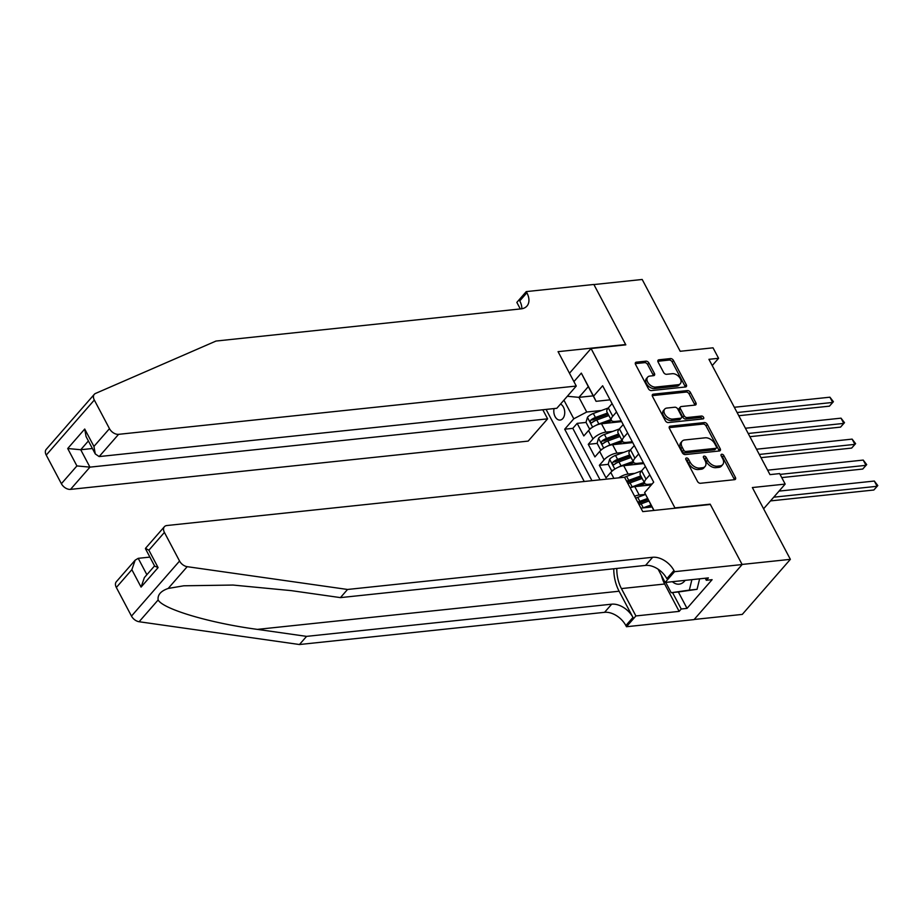 <?xml version="1.0" encoding="UTF-8"?>
<svg xmlns="http://www.w3.org/2000/svg" width="924" height="924" viewBox="0 0 924 924"><rect width="100%" height="100%" fill="white"/><g stroke="black" fill="none" stroke-linecap="round" stroke-linejoin="round"><path stroke-width="1.39" d="M686.474 457.969A1.767 1.143 41.1 0 0 685.908 458.246A1.767 1.143 41.1 0 0 685.908 459.551L697.493 481.416A2.529 1.629 41.1 0 0 700.473 483.275L734.592 479.672A2.529 1.629 41.1 0 0 735.412 479.279A2.529 1.629 41.1 0 0 735.4 477.419L723.827 455.555A1.767 1.143 41.1 0 0 721.736 454.25A1.767 1.143 41.1 0 0 721.159 454.527A1.767 1.143 41.1 0 0 721.17 455.832L722.672 458.662A8.097 5.209 41.1 0 1 722.707 464.633A8.097 5.209 41.1 0 1 720.085 465.892L717.243 466.193A8.097 5.209 41.1 0 1 707.692 460.244L706.19 457.415A1.767 1.143 41.1 0 0 704.1 456.109A1.767 1.143 41.1 0 0 703.534 456.387A1.767 1.143 41.1 0 0 703.545 457.692L705.035 460.522A8.097 5.209 41.1 0 1 705.07 466.493A8.097 5.209 41.1 0 1 702.459 467.752L699.618 468.052A8.097 5.209 41.1 0 1 690.066 462.104L688.565 459.274A1.767 1.143 41.1 0 0 686.474 457.969M554.077 408.581A8.247 5.429 -96 0 0 555.105 416.62A8.247 5.429 -96 0 0 560.129 420.062A8.247 5.429 -96 0 0 564.402 415.373A8.247 5.429 -96 0 0 563.421 407.091A8.247 5.429 -96 0 0 560.533 404.054M648.914 363.028A2.529 1.629 41.1 0 0 645.922 361.168L636.359 362.173A2.529 1.629 41.1 0 0 635.539 362.566A2.529 1.629 41.1 0 0 635.55 364.437L648.405 388.715A2.529 1.629 41.1 0 0 651.385 390.575L685.504 386.971A2.529 1.629 41.1 0 0 686.324 386.579A2.529 1.629 41.1 0 0 686.313 384.719L673.457 360.429A2.529 1.629 41.1 0 0 670.477 358.581L658.916 359.794A2.529 1.629 41.1 0 0 658.096 360.187A2.529 1.629 41.1 0 0 658.107 362.058L663.605 372.441A2.529 1.629 41.1 0 0 666.597 374.301L672.326 373.7A6.768 4.354 41.1 0 1 679.359 377.223A6.768 4.354 41.1 0 1 680.341 383.656A6.768 4.354 41.1 0 1 678.158 384.707L655.694 387.075A6.768 4.354 41.1 0 1 648.66 383.552A6.768 4.354 41.1 0 1 647.678 377.119A6.768 4.354 41.1 0 1 649.861 376.068L653.603 375.675A2.529 1.629 41.1 0 0 654.423 375.283A2.529 1.629 41.1 0 0 654.411 373.412L648.914 363.028L647.609 364.518A2.529 1.629 41.1 0 0 644.629 362.658L635.273 363.64M675.421 507.842L710.175 504.169L742.087 564.437L790.366 559.343L752.355 487.549L785.181 484.084L779.637 473.596L769.981 474.624L708.927 359.321L718.583 358.304L713.028 347.817L680.203 351.282L642.192 279.475L593.913 284.569L625.825 344.848L591.06 348.51L675.097 508.2M670.235 426.172A2.529 1.629 41.1 0 0 669.426 426.565A2.529 1.629 41.1 0 0 669.438 428.436L682.293 452.714A2.529 1.629 41.1 0 0 685.273 454.573L719.392 450.97A2.529 1.629 41.1 0 0 720.212 450.577A2.529 1.629 41.1 0 0 720.2 448.718L707.345 424.428A2.529 1.629 41.1 0 0 704.354 422.568L670.235 426.172L669.138 427.431M665.349 420.709L652.494 396.431A2.529 1.629 41.1 0 1 652.483 394.571A2.529 1.629 41.1 0 1 653.291 394.178L687.421 390.575A2.529 1.629 41.1 0 1 690.401 392.434L695.899 402.829A2.529 1.629 41.1 0 1 695.911 404.689A2.529 1.629 41.1 0 1 695.102 405.082L681.265 406.537A2.529 1.629 41.1 0 0 680.445 406.93A2.529 1.629 41.1 0 0 680.457 408.801L684.106 415.696A2.529 1.629 41.1 0 0 687.086 417.556L701.501 416.031A1.767 1.143 41.1 0 1 703.337 416.955A1.767 1.143 41.1 0 1 703.591 418.641A1.767 1.143 41.1 0 1 703.025 418.907L668.329 422.568A2.529 1.629 41.1 0 1 665.349 420.709M790.366 559.343L742.284 614.402L694.167 619.473M593.462 421.644L592.885 421.702M586.059 422.43L577.165 423.365L583.818 435.943L588.565 430.515L593 438.9A10.314 4.043 -27.9 0 1 605.925 432.132L612.658 431.427M604.562 442.608L603.984 442.677M597.158 443.393L588.265 444.329L594.917 456.906L599.664 451.478L604.1 459.863A10.314 4.043 -27.9 0 1 617.024 453.095L623.758 452.39M615.661 463.571L615.084 463.64M608.258 464.356L599.364 465.292L606.017 477.87L610.764 472.441L613.894 478.355M588.565 430.515A10.314 4.043 152.1 0 1 601.489 423.746L621.633 421.621M599.664 451.478A10.314 4.043 152.1 0 1 612.589 444.71L632.732 442.584M618.664 477.858A10.314 4.043 -27.9 0 1 628.124 474.058L634.857 473.354M610.764 472.441A10.314 4.043 152.1 0 1 623.688 465.673L643.832 463.548M569.484 373.227L591.06 348.51M546.084 409.424L584.234 481.485M577.165 423.365L572.811 428.355L564.691 429.21L591.949 480.676M564.691 429.21L573.792 418.791L563.929 400.173M573.919 381.612L581.335 373.111L593.543 396.177L602.644 385.758L653.695 482.189L644.606 492.608L654.042 510.429M621.194 420.801L615.28 421.425A10.314 4.043 -27.9 0 1 611.365 420.293A10.314 4.043 -27.9 0 1 612.751 416.285L616.516 411.977M632.293 441.764L626.38 442.388A10.314 4.043 -27.9 0 1 622.464 441.256A10.314 4.043 -27.9 0 1 623.85 437.248L627.615 432.94M643.393 462.728L637.479 463.351A10.314 4.043 -27.9 0 1 633.564 462.219A10.314 4.043 -27.9 0 1 634.95 458.212L638.715 453.903M630.18 487.86A10.314 4.043 -27.9 0 1 634.788 486.636L651.339 484.892M634.615 496.246A10.314 4.043 -27.9 0 1 639.223 495.021L645.472 494.363M652.182 483.933L648.579 484.315A10.314 4.043 -27.9 0 1 644.663 483.183A10.314 4.043 -27.9 0 1 646.049 479.175L649.815 474.867M644.663 483.183L640.228 474.797A10.314 4.043 -27.9 0 1 641.614 470.79L645.379 466.481M612.081 403.592L608.315 407.9A10.314 4.043 152.1 0 0 606.929 411.908L611.365 420.293M623.18 424.555L619.415 428.863A10.314 4.043 152.1 0 0 618.029 432.871L622.464 441.256M634.28 445.518L630.514 449.826A10.314 4.043 152.1 0 0 629.129 453.834L633.564 462.219M599.364 465.292L604.1 459.863M588.265 444.329L593 438.9M572.811 428.355L600.057 479.822M593.173 395.853L578.944 397.355L586.717 412.023L601.559 410.464M640.909 508.131L652.009 506.953M653.857 510.441L644.606 492.608M712.231 365.569L718.583 358.304M763.605 508.789L785.181 484.084M610.094 399.838L596.072 401.316L588.299 386.636L578.944 397.355L567.336 396.269M593.543 396.177L596.072 401.316M586.717 412.023L573.792 418.791M581.335 373.111L588.299 386.636M685.92 459.575A1.767 1.143 41.1 0 1 687.271 460.764L688.761 463.594A8.097 5.209 41.1 0 0 698.313 469.531L699.618 468.052M705.07 466.493L703.776 467.983A8.097 5.209 41.1 0 1 701.154 469.23L698.313 469.531M722.707 464.633L721.401 466.123A8.097 5.209 41.1 0 1 718.791 467.371L715.95 467.671A8.097 5.209 41.1 0 1 706.398 461.734L704.896 458.905A1.767 1.143 41.1 0 0 703.557 457.715M734.372 479.695A2.529 1.629 41.1 0 0 734.095 478.909L722.522 457.045A1.767 1.143 41.1 0 0 721.182 455.855M719.172 450.993A2.529 1.629 41.1 0 0 718.895 450.196L706.04 425.918A2.529 1.629 41.1 0 0 703.06 424.058L669.161 427.639M683.748 450.173A1.767 1.143 41.1 0 0 685.839 451.466L715.788 448.313A1.767 1.143 41.1 0 0 716.354 448.036A1.767 1.143 41.1 0 0 716.343 446.731L714.772 443.739A8.097 5.209 41.1 0 0 705.22 437.803L684.742 439.963A8.097 5.209 41.1 0 0 682.131 441.222A8.097 5.209 41.1 0 0 682.166 447.181L683.748 450.173L682.443 451.651A1.767 1.143 41.1 0 0 684.534 452.956L685.839 451.466M716.354 448.036L715.061 449.526A1.767 1.143 41.1 0 1 714.483 449.792L684.534 452.956M682.131 441.222L680.826 442.7A8.097 5.209 41.1 0 0 680.861 448.671L682.166 447.181M682.443 451.651L680.861 448.671M652.217 395.634L686.116 392.065L687.421 390.575M694.871 405.105A2.529 1.629 41.1 0 0 694.605 404.308L689.108 393.924A2.529 1.629 41.1 0 0 686.116 392.065M680.445 406.93L679.14 408.42A2.529 1.629 41.1 0 0 679.152 410.291L682.801 417.186A2.529 1.629 41.1 0 0 685.793 419.034L700.196 417.521L701.501 416.031M702.367 418.976A1.767 1.143 41.1 0 0 700.196 417.521M666.897 408.062A6.768 4.354 41.1 0 0 664.714 409.113A6.768 4.354 41.1 0 0 665.696 415.534A6.768 4.354 41.1 0 0 672.73 419.069L680.641 418.226A2.529 1.629 41.1 0 0 681.462 417.833A2.529 1.629 41.1 0 0 681.45 415.973L677.8 409.078A2.529 1.629 41.1 0 0 674.82 407.218L666.897 408.062M664.714 409.113L663.42 410.591A6.768 4.354 41.1 0 0 664.402 417.024A6.768 4.354 41.1 0 0 671.436 420.559L672.73 419.069M681.462 417.833L680.156 419.323A2.529 1.629 41.1 0 1 679.348 419.715L671.436 420.559M653.384 375.698A2.529 1.629 41.1 0 0 653.118 374.901L647.609 364.518M647.678 377.119L646.384 378.609A6.768 4.354 41.1 0 0 647.366 385.042A6.768 4.354 41.1 0 0 654.388 388.565L655.694 387.075M680.341 383.656L679.036 385.146A6.768 4.354 41.1 0 1 676.853 386.197L654.388 388.565M685.285 386.994A2.529 1.629 41.1 0 0 685.019 386.209L672.164 361.919A2.529 1.629 41.1 0 0 669.172 360.06L657.83 361.261M643.081 507.9A6.838 2.68 -27.9 0 1 643.266 507.83L650.97 504.989M648.671 507.311L651.616 506.225M635.689 498.255A6.838 2.68 -27.9 0 1 637.722 497.343L645.518 494.479M770.477 500.912L873.85 490.009L877.095 486.29L874.323 481.046L779.048 491.106M639.119 504.758A6.838 2.68 -27.9 0 1 641.164 503.846L648.856 501.016M647.528 498.498L639.824 501.328A6.838 2.68 152.1 0 0 637.791 502.24M638.403 503.407A3.477 1.363 -27.9 0 1 639.443 502.945L648.174 499.722M773.723 497.193L877.095 486.29L877.8 485.574L873.85 490.009M874.323 481.046L877.8 485.574M672.383 581.704A16.759 11.03 -96 0 0 685.181 580.353M699.618 578.828L697.066 589.304L678.921 591.903L671.194 592.711L665.742 582.397M691.903 579.637L689.339 590.113L671.194 592.711M697.066 589.304L689.339 590.113M613.767 568.78A33.587 22.107 -96 0 0 619.103 591.221L632.975 617.428L625.86 625.571L626.472 626.726L694.063 619.6L742.145 564.541L710.348 504.481L642.758 511.619L624.555 477.234L166.874 525.525A7.739 4.978 41.1 0 0 164.38 526.726A7.739 4.978 41.1 0 0 164.414 532.42L179.556 561.041A7.739 4.978 41.1 0 0 187.202 566.678L347.539 589.466L652.656 557.276A18.053 11.608 -138.9 0 1 673.942 570.524L674.555 571.679L742.145 564.541M347.539 589.466L340.425 597.62L291.256 590.632L233.033 585.054L183.761 585.793L168.191 588.449C160.811 591.025 157.461 594.86 158.131 599.965C163.19 609.216 210.071 623.099 257.403 629.383L306.572 636.37L611.688 604.181A18.053 11.608 -138.9 0 1 632.975 617.428M149.896 557.103L138.219 558.327L146.881 574.705M306.572 636.37L299.457 644.525L604.573 612.323A18.053 11.608 -138.9 0 1 625.86 625.571M673.942 570.524L666.828 578.667A18.053 11.608 -138.9 0 0 645.541 565.419L340.425 597.62M164.414 532.42L148.88 550.207L158.096 567.602L141.072 587.098L131.855 569.692L116.332 587.479L131.485 616.089L179.556 561.041M158.131 599.965L139.12 621.736L299.457 644.525M674.555 571.679L665.13 582.466L708.396 577.904L706.317 580.284L705.231 578.239M678.332 591.961L687.029 608.385L712.104 579.671L706.317 580.284M687.029 608.385L681.231 608.997L679.152 611.376L635.897 615.938L626.472 626.726M616.816 568.456A29.014 19.092 -96 0 0 621.413 588.588L635.897 615.938M665.13 582.466L658.096 569.172M139.12 621.736A7.739 4.978 -138.9 0 1 131.485 616.089M116.332 587.479A7.739 4.978 -138.9 0 1 116.297 581.774L135.17 560.163L138.219 558.327M679.152 611.376L664.668 584.014A29.014 19.092 84 0 1 661.388 575.386M672.533 592.573L681.231 608.997M148.88 550.207L145.495 548.336L164.38 526.726M158.096 567.602L154.666 566.112L145.461 548.717M141.072 587.098L144.387 577.558L154.562 565.915M131.855 569.692L135.17 560.163M66.921 425.652L94.283 394.34A7.739 4.978 41.1 0 0 94.317 400.034L46.235 455.093A7.739 4.978 -138.9 0 1 46.2 449.387L66.932 425.664M576.264 386.047L118.584 434.338L99.157 456.572L556.837 408.281L576.264 386.047L558.061 351.663L625.652 344.537L593.855 284.465L526.264 291.603L516.839 302.391L520.316 308.939M94.283 394.34A7.739 4.978 41.1 0 1 95.484 393.462L216.008 341.048L521.124 308.859A18.053 11.608 41.1 0 0 526.957 306.052A18.053 11.608 41.1 0 0 526.876 292.758L526.264 291.603M542.804 409.771L547.609 418.849L528.182 441.094L70.513 489.385A7.739 4.978 -138.9 0 1 61.388 483.702L76.911 465.927L67.706 448.521L84.719 429.036L93.936 446.431L109.471 428.655L94.317 400.034M61.388 483.702L46.235 455.093M547.609 418.849L89.94 467.14L70.513 489.385M109.471 428.655A7.739 4.978 41.1 0 0 118.584 434.338M521.829 308.755A18.053 11.608 41.1 0 0 519.762 300.901L526.876 292.758M92.4 448.51L80.723 449.734L89.94 467.14L76.911 465.927M67.706 448.521L80.723 449.734L88.392 440.956M84.719 429.036L86.059 436.544L95.276 453.938L99.157 456.572M93.936 446.431L95.276 453.938M630.133 487.78A6.838 2.68 -27.9 0 1 632.166 486.867L644.259 482.42M637.572 486.347L644.987 483.61M624.589 477.292A6.838 2.68 -27.9 0 1 626.622 476.38L641.522 470.894M781.75 477.593L862.75 469.046L865.996 465.326L863.224 460.083L767.625 470.177M628.02 483.795A6.838 2.68 -27.9 0 1 630.064 482.882L642.145 478.436M640.817 475.918L628.724 480.364A6.838 2.68 152.1 0 0 626.691 481.277M627.304 482.443A3.477 1.363 -27.9 0 1 628.343 481.97L641.464 477.142M780.052 474.393L865.996 465.326L866.7 464.61L862.75 469.046M863.224 460.083L866.7 464.61M618.306 467.221A6.838 2.68 -27.9 0 1 621.067 465.904L633.159 461.446M626.472 465.384L633.887 462.647M612.982 470.374L611.526 470.524L608.2 464.241L609.69 459.17A6.838 2.68 -27.9 0 1 615.523 455.417L630.422 449.93M611.526 470.524L613.351 470.097M760.995 457.646L851.651 448.082L854.896 444.363L852.124 439.119L756.525 449.214M641.903 463.756A8.12 3.188 -27.9 0 1 642.296 462.843M629.718 454.954L617.625 459.401A6.838 2.68 152.1 0 0 613.016 462.012C612.138 464.021 612.577 464.864 614.345 464.518A6.838 2.68 -27.9 0 1 618.965 461.919L631.046 457.472M613.016 462.012L615.788 461.711A3.477 1.363 -27.9 0 1 617.244 461.007L630.364 456.179M613.686 464.818L614.345 464.518M759.297 454.446L854.896 444.363L855.601 443.647L851.651 448.082M852.124 439.119L855.601 443.647M607.207 446.257A6.838 2.68 -27.9 0 1 609.967 444.941L622.06 440.482M615.372 444.421L622.788 441.684M601.882 449.411L600.427 449.561L597.1 443.277L598.59 438.195A6.838 2.68 -27.9 0 1 604.423 434.453L619.323 428.967M600.427 449.561L602.252 449.133M749.895 436.682L840.551 427.119L843.797 423.4L841.025 418.156L745.425 428.239M630.803 442.792A8.12 3.188 -27.9 0 1 631.196 441.88M618.618 433.991L606.525 438.438A6.838 2.68 152.1 0 0 601.917 441.048C601.039 443.058 601.478 443.901 603.245 443.555A6.838 2.68 -27.9 0 1 607.865 440.956L619.946 436.509M601.917 441.048L604.689 440.748A3.477 1.363 -27.9 0 1 606.144 440.043L619.265 435.216M602.587 443.855L603.245 443.555M748.197 433.483L843.797 423.4L844.501 422.672L840.551 427.119M841.025 418.156L844.501 422.672M596.107 425.294A6.838 2.68 -27.9 0 1 598.868 423.977L610.96 419.519M604.273 423.458L611.688 420.72M590.783 428.447L589.327 428.597L586.001 422.314L587.491 417.232A6.838 2.68 -27.9 0 1 593.324 413.49L608.223 408.004M589.327 428.597L591.152 428.17M738.796 415.719L829.452 406.156L832.697 402.437L829.925 397.193L734.326 407.276M619.704 421.829A8.12 3.188 -27.9 0 1 620.096 420.917M607.518 413.028L595.426 417.475A6.838 2.68 152.1 0 0 590.817 420.085C589.939 422.095 590.378 422.938 592.145 422.591A6.838 2.68 -27.9 0 1 596.765 419.993L608.847 415.546M590.817 420.085L593.589 419.785A3.477 1.363 -27.9 0 1 595.044 419.08L608.165 414.252M591.487 422.892L592.145 422.591M737.098 412.52L832.697 402.437L833.402 401.709L829.452 406.156M829.925 397.193L833.402 401.709M601.489 423.746L605.925 432.132M612.589 444.71L617.024 453.095M623.688 465.673L628.124 474.058M634.788 486.636L639.223 495.021M641.614 470.79L646.049 479.175M608.315 407.9L612.751 416.285M619.415 428.863L623.85 437.248M630.514 449.826L634.95 458.212M688.761 463.594L690.066 462.104M701.154 469.23L702.459 467.752M704.896 458.905L706.19 457.415M706.398 461.734L707.692 460.244M715.95 467.671L717.243 466.193M718.791 467.371L720.085 465.892M722.522 457.045L723.827 455.555M734.095 478.909L735.4 477.419M687.271 460.764L688.565 459.274M703.06 424.058L704.354 422.568M706.04 425.918L707.345 424.428M718.895 450.196L720.2 448.718M714.483 449.792L715.788 448.313M652.205 395.426L653.291 394.178M689.108 393.924L690.401 392.434M694.605 404.308L695.899 402.829M679.152 410.291L680.457 408.801M682.801 417.186L684.106 415.696M685.793 419.034L687.086 417.556M679.348 419.715L680.641 418.226M653.118 374.901L654.411 373.412M676.853 386.197L678.158 384.707M657.819 361.053L658.916 359.794M669.172 360.06L670.477 358.581M672.164 361.919L673.457 360.429M685.019 386.209L686.313 384.719M635.262 363.432L636.359 362.173M644.629 362.658L645.922 361.168M641.164 503.846L643.266 507.83M637.722 497.343L639.824 501.328M257.403 629.383L619.103 591.221M611.688 604.181L604.573 612.323M645.541 565.419L652.656 557.276M187.202 566.678L168.191 588.449M664.668 584.014L621.413 588.588M630.064 482.882L632.166 486.867M626.622 476.38L628.724 480.364M609.655 459.297L614.83 469.069M618.965 461.919L621.067 465.904M615.523 455.417L617.625 459.401M598.556 438.322L603.73 448.105M607.865 440.956L609.967 444.941M604.423 434.453L606.525 438.438M587.456 417.359L592.63 427.142M596.765 419.993L598.868 423.977M593.324 413.49L595.426 417.475M640.979 462.982L641.418 463.802M629.879 442.019L630.318 442.839M618.78 421.055L619.219 421.875"/></g></svg>
